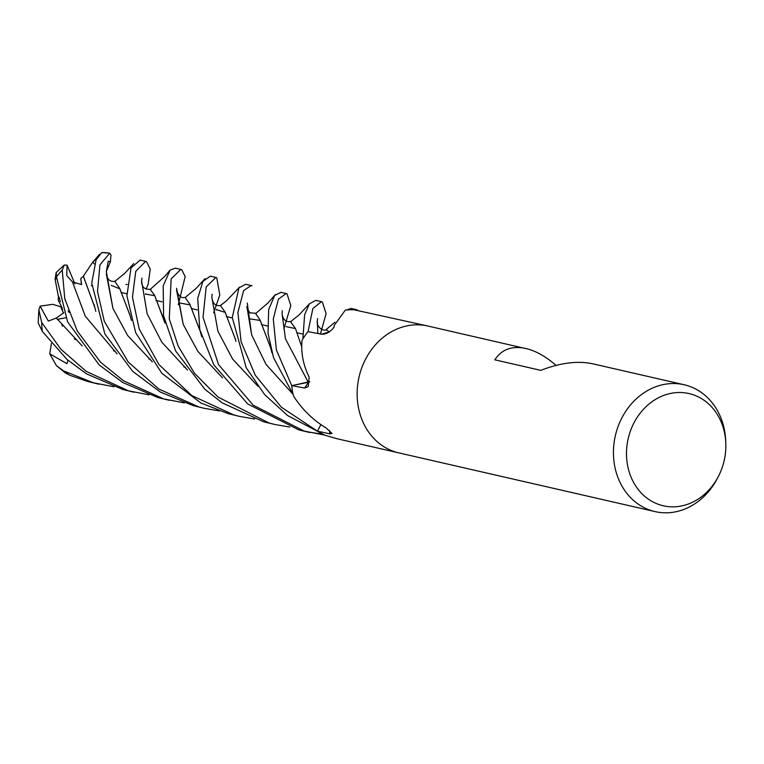 <?xml version="1.0" encoding="UTF-8"?>
<svg xmlns="http://www.w3.org/2000/svg" width="764" height="764" viewBox="0 0 764 764"><rect width="100%" height="100%" fill="white"/><g stroke="black" fill="none" stroke-linecap="round" stroke-linejoin="round"><path stroke-width="1.15" d="M718.036 477.099L716.928 479.181A65.074 55.657 -77.1 0 1 655.063 511.603A65.074 55.657 -77.1 0 1 651.778 510.724A65.074 55.657 -77.1 0 1 615.813 433.809A65.074 55.657 -77.1 0 1 684.133 384.741A65.074 55.657 -77.1 0 1 687.419 385.619A65.074 55.657 -77.1 0 1 725.704 440.866L725.8 443.216A57.558 49.23 -77.1 0 1 718.036 477.099A57.558 49.23 -77.1 0 1 660.411 505.004A57.558 49.23 -77.1 0 1 629.049 435.279A57.558 49.23 -77.1 0 1 691.926 394.348A57.558 49.23 -77.1 0 1 725.8 443.216M655.063 511.603L398.77 452.88A65.074 55.657 -77.1 0 1 395.485 452.001A65.074 55.657 -77.1 0 1 359.51 375.086A65.074 55.657 -77.1 0 1 427.83 326.018L529.041 349.329C537.971 352.118 546.976 357.466 556.039 365.383M427.592 325.961L354.19 309.831A65.074 55.657 -77.1 0 0 345.299 310.136L334.24 325.407L334.116 327.049C330.315 332.063 326.056 334.441 321.338 334.183L308.093 331.633A65.074 55.657 -77.1 0 0 302.286 339.818L301.981 340.725C300.93 353.216 303.318 365.326 309.153 377.072L308.236 386.574L304.588 388.045L291.733 385.629A65.074 55.657 -77.1 0 0 293.376 395.532L293.825 396.535C302.487 409.762 313.316 420.276 326.323 428.098L332.034 433.474L329.933 433.856L317.432 431.163A65.074 55.657 -77.1 0 0 325.283 435.327L336.981 438.717L398.522 452.823M309.716 381.838A8.738 7.478 -77.1 0 1 308.245 382.306L291.733 385.629L276.387 349.988L273.283 318.999L278.43 299.135L286.147 293.548L287.044 293.882L290.807 305.619L283.826 328.969M252.063 285.87L251.175 285.545L243.649 290.53L237.89 312.533L241.099 341.756L255.3 375.267L281.324 407.174L317.452 431.173L320.918 424.603M293.978 385.18L309.726 381.656M318.502 429.148L320.88 424.574M684.133 384.741L592.721 363.798C577.603 360.598 560.289 362.785 540.797 370.359L494.795 359.815C501.681 349.358 512.014 345.576 525.813 348.47M75.569 339.636L74.375 338.977L75.569 339.636M65.265 299.545L65.074 300.032M68.13 310.814L69.085 312.457L68.13 310.805M149.085 394.835L128.381 390.796L86.227 371.371L60.795 349.148L41.695 322.456L38.84 309.812L40.12 306.144L52.773 304.32L60.757 306.784L63.517 313.097L61.607 308.914L62.61 309.219M61.817 324.69L62.438 326.161M94.402 264.038L92.816 262.09L96.98 258.06M109.739 253.199L101.774 252.54L96.063 259.903L91.756 283.091L104.84 333.878L132.621 371.285L160.211 391.98L193.34 405.684L204.37 408.339L198.745 406.925L158.855 389.038L128.209 362.012L104.257 321.186L97.515 291.466L99.95 264.822L109.739 253.199L110.971 255.014L110.379 261.804L108.259 261.212L106.397 271.201M184.344 402.905L163.658 398.884L123.52 380.797L100.561 362.193L77.212 330.936L64.778 298.714L62.237 270.103L64.252 265.032L67.108 265.184L66.726 275.498L72.456 281.945L81.605 284.542L80.764 278.449L83.41 276.31L94.459 306.307M59.621 298.81L58.331 296.184L55.084 279.223L56.144 272.567L56.488 276.797L67.595 321.864L99.186 364.944L122.803 382.535L158.033 397.595L169.369 400.317M308.073 331.652L312.858 308.532L321.463 301.646L322.322 301.971L326.113 313.679L320.393 334.002M38.84 309.812L38.2 322.981L42.364 331.461L67.003 359.443L86.475 373.835L122.994 389.564L134.053 392.228M354.162 309.831L356.473 309.668L358.574 310.814M219.392 410.936L204.37 408.339M114.008 386.785L93.399 382.783L63.441 370.836L56.431 365.641L49.736 353.827L66.945 363.674L67.92 360.245M56.431 365.641L65.303 372.88L70.021 375.363L87.803 381.503L99.081 384.216M140.146 260.104L131.016 267.963L126.91 295.811L135.706 332.76L161.853 373.3L200.875 402.972L228.302 413.696L239.619 416.409L233.889 414.976L191.802 395.561L158.941 364.552L139.172 328.912L132.449 297.225L135.763 271.335L145.657 261.364L146.507 261.68L150.25 269.033L148.13 284.456L146.01 289.107M254.632 419.016L239.619 416.409M324.748 435.098L304.139 431.068L253.18 405.168L218.494 364.562L203.033 317.251L206.175 286.949L215.887 277.456L210.329 276.186L202.89 281.419L197.714 298.485L199.776 329.609L213.891 364.953L247.756 403.975L298.638 429.817L305.161 431.431M307.109 431.851L322.16 434.143M215.887 277.456L216.747 277.781L219.812 294.99L213.614 312.81M180.81 269.415L175.357 268.174L170.133 270.074L163.181 285.937L163.582 315.79L175.596 350.943L204.762 389.153L222.171 402.848L263.609 421.785L274.773 424.469L269.148 423.055L218.084 397.079L194.448 373.224L178.136 346.006L169.274 318.817L171.155 278.889L180.81 269.415L181.756 269.759L185.165 276.53L178.308 304.712M289.728 427.047L274.773 424.469M58.475 296.26L59.506 298.332M286.003 326.629L295.487 328.568L301.809 347.037M309.458 303.776L298.724 315.265L290.559 321.692L295.496 328.568M321.463 301.646L315.847 300.357L309.449 303.795L304.645 314.692L302.859 338.891M40.12 306.144L48.333 321.1L56.335 318.015L63.813 312.753M62.237 308.083L58.198 300.195L58.494 296.527M56.335 318.015L82.197 345.93L56.335 318.015M282.288 310.719L282.117 313.937L285.44 338.805L308.188 382.172M111.21 285.297L119.872 288.887L129.355 313.574M114.81 281.381L119.747 288.477L129.517 314.128M125.993 284.523L127.244 284.437M106.32 271.516L112.929 308.417L127.626 335.463L152.342 361.869L127.626 335.463L112.929 308.417L106.32 273.942C107.323 279.825 110.398 282.231 115.545 281.162M179.922 303.022L190.083 304.922L199.69 329.857M185.174 297.454L189.94 304.464L199.824 330.363M176.57 288.286L183.226 324.413L197.857 351.364L222.515 377.884L197.857 351.364L183.226 324.413L176.551 290.062M270.084 346.264L260.171 320.441L250.306 318.96M255.653 313.517L260.008 319.868L270.208 346.751M280.904 292.354L274.687 295.401L268.661 309.64L268.049 333.41L273.55 357.695L293.137 394.482M256.217 313.336L250.592 312.877C250.573 314.271 246.065 307.395 246.887 306.612L251.633 334.852L266.006 364.352L292.765 393.995L266.006 364.352L251.633 334.852L247.269 303.022M211.857 297.282L217.883 331.127L232.581 359.013L257.993 386.297M216.393 309.621L225.199 312.409L235.14 338.471M216.202 309.84L216.623 309.324M220.376 305.571L225.093 312.046L235.35 339.197M251.175 285.545L245.616 284.265L238.979 287.847L232.275 317.499L246.228 367.78L264.707 394.692L287.579 415.53L324.413 434.945M141.569 280.77L147.146 313.717L161.729 342.062L187.495 370.034M145.523 294.054L154.71 295.706L164.728 321.835M145.351 294.255L145.781 293.748M150.202 289.432L154.614 295.353L165.034 323.21M72.456 281.945L85.291 316.191L117.045 353.789M326.686 329.427C323.974 332.053 316.086 327.097 317.308 320.784L317.872 333.524M321.377 334.193L329.198 331.987M83.429 276.463L94.574 306.794M326.047 329.647L329.255 331.948M83.391 276.1L92.816 262.09M356.473 309.668L351.096 308.436L346.264 310.031M56.546 278.612L55.084 279.223M67.108 265.184L74.901 283.912M80.764 278.449L81.442 284.6M49.736 353.827L51.389 343.494M110.379 261.804L106.377 271.354M57.29 319.39L65.78 317.776M308.245 382.306A1098.794 229.84 -158.3 0 1 304.588 388.045M329.379 430.466A1098.794 664.117 153.8 0 1 329.933 433.856M101.774 252.54A65.074 55.657 -77.1 0 1 109.605 253.19M56.488 276.797A65.074 55.657 -77.1 0 1 62.237 270.103M42.364 331.461A65.074 55.657 -77.1 0 1 41.695 322.456M70.021 375.363A65.074 55.657 -77.1 0 1 63.441 370.836M291.342 321.453C286.07 322.418 282.995 319.915 282.126 313.956L285.44 338.805L308.226 382.22M113.502 350.8L115.154 351.173L113.502 350.8M148.827 358.889L150.412 359.252L148.827 358.889M183.809 366.911L185.547 367.303L183.809 366.911M334.002 327.269L334.24 325.407M120.998 292.431L126.853 293.777L120.998 292.431M155.961 300.443L162.054 301.837L155.961 300.443M191.258 308.532L197.255 309.907L191.258 308.532M226.335 316.563L232.294 317.929L226.335 316.563M261.479 324.624L267.601 326.018L261.479 324.624M296.728 332.693L302.573 334.03L296.728 332.693M91.26 285.621L91.823 285.746M309.85 432.5L304.292 431.23M58.952 296.976L60.375 301.723M133.795 263.542L124.456 273.617L114.858 281.343M129.584 313.689L131.427 320.488M205.01 278.631L196.243 288.295L185.308 297.349M199.614 328.931L201.686 336.618M185.833 297.253C181.44 298.667 178.346 296.26 176.551 290.043M275.537 294.417L267.877 303.05L255.844 313.364M269.759 344.516L271.946 352.815M221.14 305.342C215.83 306.574 212.736 303.938 211.857 297.425L212.125 294.245M239.6 287.083L226.564 300.777L220.29 305.629M235.35 338.987L235.923 341.317M150.938 289.212C144.692 289.9 141.569 287.13 141.569 280.875L141.913 278.106M169.675 270.551L164.718 276.434L150.136 289.48M317.671 318.598L317.308 320.784M99.654 254.202L92.52 262.396M94.077 304.492L95.786 311.311M334.909 322.255L326.123 329.58M56.144 272.567L64.252 265.032M145.657 261.364L140.041 260.075M286.147 293.557L280.694 292.306"/></g></svg>
